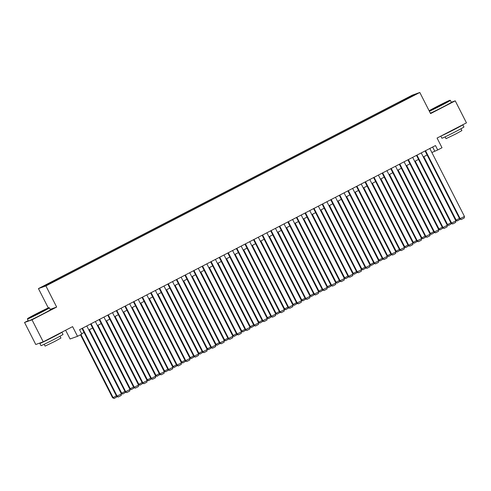 <?xml version="1.0" encoding="UTF-8"?>
<svg xmlns="http://www.w3.org/2000/svg" width="491" height="491" viewBox="0 0 491 491"><rect width="100%" height="100%" fill="white"/><g stroke="black" fill="none" stroke-linecap="round" stroke-linejoin="round"><path stroke-width="0.74" d="M52.249 282.558L48.787 284.221L52.249 282.558M65.622 330.24L70.072 338.98L77.529 336.317L81.819 334.095L79.573 329.694L435.48 145.557L437.727 149.964L442.01 147.742L437.076 138.057L466.45 122.86L455.237 100.845L451.321 102.245M28.208 320.586L24.55 322.477L35.763 344.492L43.22 341.828L32.007 319.813L56.661 307.059L45.896 285.928L38.439 288.591L48.302 307.949M45.896 285.928L419.811 92.474L412.354 95.137L38.439 288.591M24.55 322.477L32.007 319.813M412.121 96.168L408.125 98.31L412.201 96.322M402.092 101.514L401.687 101.005L400.275 101.514L52.089 281.656L44.067 286.032L57.975 279.551L404.799 100.109M401.687 101.005L411.12 96.126L414.183 95.033L404.75 99.912M77.529 336.317L72.594 326.632L43.22 341.828M419.811 92.474L430.576 113.605L455.237 100.845M431.877 152.505L437.727 149.964M81.623 333.714L84.071 332.45M88.834 329.983L92.646 328.013M97.408 325.545L101.226 323.575M105.982 321.108L109.8 319.138M114.563 316.677L118.374 314.7M123.137 312.239L126.954 310.263M131.711 307.802L135.528 305.825M140.291 303.364L144.102 301.388M148.865 298.927L152.683 296.951M157.439 294.49L161.257 292.513M166.019 290.052L169.831 288.076M174.593 285.615L178.411 283.638M183.168 281.177L186.985 279.201M191.742 276.74L195.559 274.764M200.322 272.302L204.139 270.326M208.896 267.865L212.713 265.895M217.47 263.428L221.288 261.457M226.05 258.99L229.868 257.02M234.624 254.553L238.442 252.583M243.198 250.122L247.016 248.145M251.779 245.684L255.596 243.708M260.353 241.247L264.17 239.27M268.927 236.809L272.744 234.833M277.507 232.372L281.325 230.396M286.081 227.934L289.899 225.958M294.655 223.497L298.473 221.521M303.235 219.06L307.053 217.083M311.81 214.622L315.627 212.646M320.384 210.185L324.201 208.209M328.964 205.747L332.781 203.771M337.538 201.31L341.355 199.334M346.112 196.873L349.93 194.902M354.692 192.435L358.51 190.465M363.266 187.998L367.084 186.028M371.84 183.56L375.658 181.59M380.421 179.129L384.232 177.153M388.995 174.692L392.812 172.715M397.569 170.254L401.386 168.278M406.149 165.817L409.96 163.841M414.723 161.379L418.541 159.403M423.297 156.942L427.115 154.966M432.651 147.024L434.701 151.044M400.656 102.257L400.275 101.514M53.501 281.153L53.777 281.496M411.035 96.659L411.12 96.126M56.661 307.059L50.229 309.361M429.828 148.485L464.455 216.451L459.668 218.851L461.245 219.532L460.171 218.667L425.537 150.7M425.065 150.946L459.668 218.851M464.455 216.451L464.247 217.979L461.245 219.532M423.346 156.917L455.636 220.293L456.139 220.109L423.819 156.672M460.251 219.17L457.213 220.975L456.139 220.109L459.441 218.403M457.213 220.975L455.636 220.293M429.238 110.978A12.06 0.344 -27 0 0 441.691 104.865A12.06 0.344 -27 0 0 449.971 100.262A12.06 0.344 -27 0 0 436.775 106.627A12.06 0.344 -27 0 0 429.128 110.763M449.971 100.262L450.37 100.391A12.355 0.35 153 0 1 450.382 100.403A12.355 0.35 153 0 1 441.888 105.111A12.355 0.35 153 0 1 429.386 111.261M440.464 105.307L433.866 108.486L442.6 103.883L444.607 103.012L440.464 105.307M441.673 104.675L436.935 107.087M462.712 124.794A12.355 0.35 153 0 1 462.81 124.794L463.927 126.991A12.355 0.35 153 0 1 455.439 131.705A12.355 0.35 153 0 1 441.906 138.21L440.838 136.111M462.81 124.794A12.355 0.35 153 0 1 454.316 129.501A12.355 0.35 153 0 1 441.372 135.835M460.957 128.777L461.878 130.588L455.765 133.982L446.024 138.665L445.104 136.86M450.382 100.403L451.37 102.337A12.355 0.35 153 0 1 442.876 107.05A12.355 0.35 153 0 1 430.368 113.194M457.79 127.347L446.307 133.282M40.765 312.301A12.06 0.344 -27 0 0 49.045 307.697A12.06 0.344 -27 0 0 35.849 314.056A12.06 0.344 -27 0 0 27.557 318.641A12.06 0.344 -27 0 0 40.765 312.301M49.045 307.697L49.444 307.826A12.355 0.35 153 0 1 49.45 307.832A12.355 0.35 153 0 1 40.956 312.54A12.355 0.35 153 0 1 27.428 319.052A12.355 0.35 153 0 1 27.428 319.04L27.557 318.641M39.532 312.736L32.934 315.916L41.674 311.312L43.681 310.447L39.532 312.736M40.741 312.104L36.009 314.522M61.78 332.223A12.355 0.35 153 0 1 61.878 332.223L63.001 334.42A12.355 0.35 153 0 1 54.507 339.134A12.355 0.35 153 0 1 40.98 345.646L39.857 343.442A12.355 0.35 153 0 1 41.269 342.522M61.878 332.223A12.355 0.35 153 0 1 53.384 336.93A12.355 0.35 153 0 1 39.857 343.442M60.025 336.212L60.945 338.017L54.832 341.411L45.092 346.1L44.172 344.289M49.45 307.832L50.438 309.766A12.355 0.35 153 0 1 41.944 314.479A12.355 0.35 153 0 1 28.417 320.991L27.428 319.052M56.858 334.782L45.375 340.711M421.247 152.922L455.881 220.889L451.088 223.288L452.671 223.97L451.591 223.104L416.963 155.138M416.491 155.383L451.088 223.288M455.881 220.889L455.673 222.417L452.671 223.97M412.673 157.359L447.307 225.326L442.514 227.726L444.091 228.407L443.017 227.542L408.383 159.575M407.917 159.82L442.514 227.726M447.307 225.326L447.092 226.854L444.091 228.407M404.099 161.797L438.727 229.763L433.94 232.163L435.517 232.844L434.443 231.979L399.809 164.012M399.336 164.258L433.94 232.163M438.727 229.763L438.518 231.292L435.517 232.844M395.519 166.234L430.153 234.201L425.359 236.594L426.943 237.282L425.863 236.417L391.235 168.45M390.762 168.695L425.359 236.594M430.153 234.201L429.944 235.729L426.943 237.282M414.772 161.355L447.062 224.725L447.565 224.547L415.239 161.109M451.677 223.608L448.639 225.412L447.565 224.547L450.861 222.84M448.639 225.412L447.062 224.725M406.192 165.792L438.481 229.162L438.985 228.984L406.665 165.547M443.097 228.045L440.065 229.849L438.985 228.984L442.287 227.278M440.065 229.849L438.481 229.162M397.618 170.23L429.907 233.599L430.411 233.421L398.091 169.984M434.523 232.482L431.485 234.287L430.411 233.421L433.713 231.715M431.485 234.287L429.907 233.599M389.044 174.667L421.333 238.037L421.837 237.859L389.51 174.422M425.949 236.92L422.911 238.724L421.837 237.859L425.132 236.153M422.911 238.724L421.333 238.037M386.945 170.672L421.579 238.638L416.785 241.032L418.363 241.719L417.289 240.854L382.655 172.887M382.188 173.133L416.785 241.032M421.579 238.638L421.364 240.167L418.363 241.719M380.464 179.105L412.753 242.474L413.256 242.296L380.936 178.859M417.368 241.357L414.336 243.162L413.256 242.296L416.558 240.59M414.336 243.162L412.753 242.474M378.371 175.103L412.999 243.076L408.211 245.469L409.789 246.157L408.715 245.291L374.081 177.325M373.608 177.57L408.211 245.469M412.999 243.076L412.79 244.604L409.789 246.157M371.89 183.542L404.179 246.912L404.682 246.734L372.362 183.296M408.794 245.795L405.756 247.599L404.682 246.734L407.984 245.027M405.756 247.599L404.179 246.912M369.797 179.54L404.424 247.507L399.631 249.907L401.215 250.594L400.134 249.729L365.507 181.762M365.034 182.008L399.631 249.907M404.424 247.507L404.216 249.041L401.215 250.594M363.315 187.973L395.605 251.349L396.108 251.171L363.782 187.734M400.22 250.232L397.182 252.036L396.108 251.171L399.404 249.465M397.182 252.036L395.605 251.349M361.216 183.978L395.85 251.944L391.057 254.344L392.634 255.032L391.56 254.166L356.932 186.199M356.46 186.445L391.057 254.344M395.85 251.944L395.636 253.479L392.634 255.032M354.735 192.411L387.025 255.786L387.528 255.608L355.208 192.171M391.64 254.669L388.608 256.474L387.528 255.608L390.83 253.902M388.608 256.474L387.025 255.786M352.642 188.415L387.27 256.382L382.483 258.782L384.06 259.469L382.986 258.604L348.352 190.637M347.88 190.876L382.483 258.782M387.27 256.382L387.061 257.916L384.06 259.469M346.161 196.848L378.451 260.224L378.954 260.046L346.634 196.609M383.066 259.107L380.028 260.911L378.954 260.046L382.256 258.34M380.028 260.911L378.451 260.224M344.068 192.853L378.696 260.819L373.903 263.219L375.486 263.906L374.406 263.041L339.778 195.074M339.306 195.314L373.903 263.219M378.696 260.819L378.487 262.354L375.486 263.906M337.587 201.285L369.876 264.661L370.38 264.483L338.053 201.046M374.492 263.544L371.454 265.349L370.38 264.483L373.676 262.771M371.454 265.349L369.876 264.661M335.488 197.29L370.122 265.257L365.329 267.656L366.906 268.344L365.832 267.478L331.204 199.512M330.731 199.751L365.329 267.656M370.122 265.257L369.907 266.791L366.906 268.344M329.007 205.723L361.296 269.099L361.806 268.915L329.479 205.477M365.912 267.982L362.88 269.786L361.806 268.915L365.101 267.208M362.88 269.786L361.296 269.099M326.914 201.727L361.542 269.694L356.754 272.094L358.332 272.781L357.258 271.916L322.624 203.949M322.151 204.188L356.754 272.094M361.542 269.694L361.333 271.228L358.332 272.781M320.433 210.16L352.722 273.536L353.225 273.352L320.905 209.915M357.338 272.413L354.299 274.217L353.225 273.352L356.527 271.646M354.299 274.217L352.722 273.536M318.34 206.165L352.968 274.131L348.174 276.531L349.758 277.219L348.678 276.353L314.05 208.387M313.577 208.626L348.174 276.531M352.968 274.131L352.759 275.666L349.758 277.219M311.859 214.598L344.148 277.974L344.651 277.789L312.325 214.352M348.763 276.85L345.725 278.655L344.651 277.789L347.947 276.083M345.725 278.655L344.148 277.974M309.76 210.602L344.394 278.569L339.6 280.969L341.177 281.656L340.103 280.791L305.476 212.818M305.003 213.063L339.6 280.969M344.394 278.569L344.179 280.103L341.177 281.656M303.278 219.035L335.568 282.411L336.077 282.227L303.751 218.79M340.183 281.288L337.151 283.092L336.077 282.227L339.373 280.521M337.151 283.092L335.568 282.411M301.186 215.04L335.813 283.006L331.026 285.406L332.603 286.093L331.529 285.222L296.895 217.255M296.423 217.501L331.026 285.406M335.813 283.006L335.605 284.541L332.603 286.093M294.704 223.473L326.994 286.848L327.497 286.664L295.177 223.227M331.609 285.725L328.571 287.53L327.497 286.664L330.799 284.958M328.571 287.53L326.994 286.848M292.611 219.477L327.239 287.444L322.446 289.843L324.029 290.525L322.949 289.659L288.321 221.693M287.849 221.938L322.446 289.843M327.239 287.444L327.031 288.972L324.029 290.525M286.13 227.91L318.42 291.28L318.923 291.102L286.597 227.664M323.035 290.163L319.997 291.967L318.923 291.102L322.219 289.395M319.997 291.967L318.42 291.28M284.031 223.914L318.665 291.881L313.872 294.281L315.449 294.962L314.375 294.097L279.747 226.13M279.275 226.376L313.872 294.281M318.665 291.881L318.45 293.409L315.449 294.962M277.55 232.347L309.846 295.717L310.349 295.539L278.023 232.102M314.455 294.6L311.423 296.404L310.349 295.539L313.645 293.833M311.423 296.404L309.846 295.717M275.457 228.352L310.085 296.319L305.298 298.718L306.875 299.4L305.801 298.534L271.167 230.567M270.701 230.813L305.298 298.718M310.085 296.319L309.876 297.847L306.875 299.4M268.976 236.785L301.265 300.154L301.769 299.976L269.449 236.539M305.881 299.037L302.843 300.842L301.769 299.976L305.071 298.27M302.843 300.842L301.265 300.154M266.883 232.789L301.511 300.756L296.717 303.156L298.301 303.837L297.221 302.972L262.593 235.005M262.12 235.25L296.717 303.156M301.511 300.756L301.302 302.284L298.301 303.837M260.402 241.222L292.691 304.592L293.195 304.414L260.868 240.977M297.307 303.475L294.269 305.279L293.195 304.414L296.49 302.708M294.269 305.279L292.691 304.592M258.303 237.227L292.937 305.193L288.143 307.587L289.721 308.274L288.647 307.409L254.019 239.442M253.546 239.688L288.143 307.587M292.937 305.193L292.722 306.722L289.721 308.274M251.822 245.66L284.117 309.029L284.62 308.851L252.294 245.414M288.733 307.912L285.694 309.717L284.62 308.851L287.916 307.145M285.694 309.717L284.117 309.029M249.729 241.664L284.363 309.631L279.569 312.024L281.147 312.712L280.073 311.846L245.439 243.88M244.972 244.125L279.569 312.024M284.363 309.631L284.148 311.159L281.147 312.712M243.248 250.097L275.537 313.467L276.04 313.289L243.72 249.851M280.152 312.35L277.114 314.154L276.04 313.289L279.342 311.582M277.114 314.154L275.537 313.467M241.155 246.095L275.782 314.068L270.989 316.462L272.573 317.149L271.498 316.284L236.865 248.317M236.392 248.563L270.989 316.462M275.782 314.068L275.574 315.596L272.573 317.149M234.673 254.534L266.963 317.904L267.466 317.726L235.146 254.289M271.578 316.787L268.54 318.591L267.466 317.726L270.762 316.02M268.54 318.591L266.963 317.904M232.574 250.533L267.208 318.499L262.415 320.899L263.992 321.587L262.918 320.721L228.29 252.755M227.818 253L262.415 320.899M267.208 318.499L266.994 320.034L263.992 321.587M226.093 258.966L258.389 322.342L258.892 322.164L226.566 258.726M263.004 321.224L259.966 323.029L258.892 322.164L262.188 320.457M259.966 323.029L258.389 322.342M224 254.97L258.634 322.937L253.841 325.337L255.418 326.024L254.344 325.159L219.71 257.192M219.244 257.437L253.841 325.337M258.634 322.937L258.419 324.471L255.418 326.024M217.519 263.403L249.809 326.779L250.312 326.601L217.992 263.164M254.424 325.662L251.392 327.466L250.312 326.601L253.614 324.895M251.392 327.466L249.809 326.779M215.426 259.408L250.054 327.374L245.261 329.774L246.844 330.461L245.77 329.596L211.136 261.629M210.664 261.869L245.261 329.774M250.054 327.374L249.845 328.909L246.844 330.461M206.846 263.845L241.48 331.812L236.687 334.211L238.264 334.899L237.19 334.033L202.562 266.067M202.089 266.306L236.687 334.211M241.48 331.812L241.265 333.346L238.264 334.899M198.272 268.282L232.906 336.249L228.112 338.649L229.69 339.336L228.616 338.471L193.982 270.504M193.515 270.744L228.112 338.649M232.906 336.249L232.691 337.783L229.69 339.336M208.945 267.841L241.234 331.216L241.738 331.038L209.418 267.601M245.85 330.099L242.812 331.904L241.738 331.038L245.034 329.326M242.812 331.904L241.234 331.216M200.365 272.278L232.66 335.654L233.164 335.476L200.837 272.039M237.276 334.537L234.238 336.341L233.164 335.476L236.459 333.763M234.238 336.341L232.66 335.654M191.791 276.715L224.08 340.091L224.583 339.907L192.263 276.47M228.696 338.974L225.664 340.779L224.583 339.907L227.885 338.201M225.664 340.779L224.08 340.091M189.698 272.72L224.326 340.686L219.538 343.086L221.116 343.774L220.042 342.908L185.408 274.942M184.935 275.181L219.538 343.086M224.326 340.686L224.117 342.221L221.116 343.774M183.217 281.153L215.506 344.529L216.009 344.344L183.689 280.907M220.121 343.405L217.083 345.21L216.009 344.344L219.305 342.638M217.083 345.21L215.506 344.529M181.118 277.157L215.752 345.124L210.958 347.524L212.535 348.211L211.461 347.346L176.834 279.373M176.361 279.618L210.958 347.524M215.752 345.124L215.543 346.658L212.535 348.211M174.636 285.59L206.932 348.966L207.435 348.782L175.109 285.345M211.547 347.843L208.509 349.647L207.435 348.782L210.731 347.076M208.509 349.647L206.932 348.966M172.544 281.595L207.177 349.561L202.384 351.961L203.961 352.648L202.887 351.777L168.253 283.81M167.787 284.056L202.384 351.961M207.177 349.561L206.963 351.096L203.961 352.648M166.062 290.028L198.352 353.403L198.855 353.219L166.535 289.782M202.967 352.28L199.935 354.085L198.855 353.219L202.157 351.513M199.935 354.085L198.352 353.403M163.969 286.032L198.597 353.999L193.81 356.398L195.387 357.08L194.313 356.214L159.679 288.248M159.207 288.493L193.81 356.398M198.597 353.999L198.389 355.527L195.387 357.08M157.488 294.465L189.778 357.841L190.281 357.657L157.961 294.219M194.393 356.718L191.355 358.522L190.281 357.657L193.583 355.95M191.355 358.522L189.778 357.841M155.389 290.469L190.023 358.436L185.23 360.836L186.807 361.517L185.733 360.652L151.105 292.685M150.633 292.931L185.23 360.836M190.023 358.436L189.814 359.964L186.807 361.517M148.914 298.902L181.204 362.272L181.707 362.094L149.381 298.657M185.819 361.155L182.781 362.959L181.707 362.094L185.003 360.388M182.781 362.959L181.204 362.272M146.815 294.907L181.449 362.874L176.656 365.273L178.233 365.955L177.159 365.089L142.525 297.123M142.059 297.368L176.656 365.273M181.449 362.874L181.234 364.402L178.233 365.955M140.334 303.34L172.623 366.709L173.127 366.532L140.807 303.094M177.239 365.592L174.207 367.397L173.127 366.532L176.429 364.825M174.207 367.397L172.623 366.709M138.241 299.344L172.869 367.311L168.082 369.711L169.659 370.392L168.585 369.527L133.951 301.56M133.478 301.805L168.082 369.711M172.869 367.311L172.66 368.839L169.659 370.392M131.76 307.777L164.049 371.147L164.553 370.969L132.232 307.532M168.665 370.03L165.627 371.834L164.553 370.969L167.854 369.263M165.627 371.834L164.049 371.147M129.661 303.782L164.295 371.748L159.501 374.142L161.085 374.829L160.005 373.964L125.377 305.997M124.904 306.243L159.501 374.142M164.295 371.748L164.086 373.277L161.085 374.829M123.186 312.215L155.475 375.584L155.978 375.406L123.652 311.969M160.091 374.467L157.052 376.272L155.978 375.406L159.274 373.7M157.052 376.272L155.475 375.584M121.087 308.219L155.721 376.186L150.927 378.579L152.505 379.267L151.431 378.401L116.797 310.435M116.33 310.68L150.927 378.579M155.721 376.186L155.506 377.714L152.505 379.267M114.606 316.652L146.895 380.022L147.398 379.844L115.078 316.407M151.51 378.905L148.478 380.709L147.398 379.844L150.7 378.138M148.478 380.709L146.895 380.022M112.513 312.65L147.14 380.623L142.353 383.017L143.931 383.704L142.856 382.839L108.223 314.872M107.75 315.118L142.353 383.017M147.14 380.623L146.932 382.151L143.931 383.704M106.031 321.089L138.321 384.459L138.824 384.281L106.504 320.844M142.936 383.342L139.898 385.147L138.824 384.281L142.126 382.575M139.898 385.147L138.321 384.459M103.932 317.088L138.566 385.054L133.773 387.454L135.356 388.142L134.276 387.276L99.648 319.31M99.176 319.555L133.773 387.454M138.566 385.054L138.358 386.589L135.356 388.142M97.457 325.521L129.747 388.897L130.25 388.719L97.924 325.281M134.362 387.78L131.324 389.584L130.25 388.719L133.546 387.012M131.324 389.584L129.747 388.897M95.358 321.525L129.992 389.492L125.199 391.892L126.776 392.579L125.702 391.714L91.074 323.747M90.602 323.992L125.199 391.892M129.992 389.492L129.777 391.026L126.776 392.579M88.877 329.958L121.167 393.334L121.67 393.156L89.35 329.719M125.782 392.217L122.75 394.021L121.67 393.156L124.972 391.45M122.75 394.021L121.167 393.334M86.784 325.963L121.412 393.929L116.625 396.329L118.202 397.016L117.128 396.151L82.494 328.184M82.022 328.424L116.625 396.329M121.412 393.929L121.203 395.464L118.202 397.016M80.499 334.782L112.592 397.771L113.096 397.593L80.966 334.537M117.208 396.654L114.17 398.459L113.096 397.593L116.398 395.887M114.17 398.459L112.592 397.771"/></g></svg>
